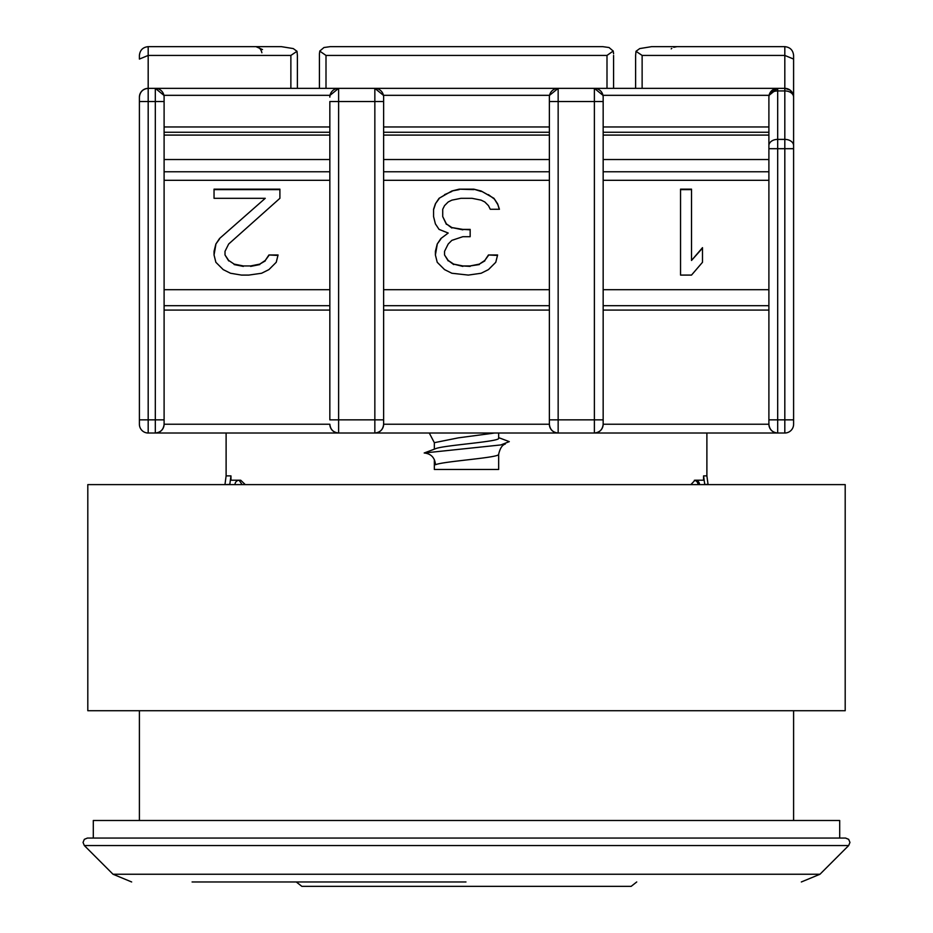 <?xml version="1.0" encoding="UTF-8"?>
<svg xmlns="http://www.w3.org/2000/svg" width="933" height="933" viewBox="0 0 933 933"><rect width="100%" height="100%" fill="white"/><g stroke="black" fill="none" stroke-linecap="round" stroke-linejoin="round"><path stroke-width="1.4" d="M296.262 881.965L301.849 886.35L631.151 886.35L636.738 881.965M465.975 881.965L192.093 881.965M466.103 838.056L87.434 838.056L839.7 838.056L839.7 820.492L93.3 820.492L93.3 838.056L845.566 838.056L466.897 838.056M793.598 820.492L793.598 710.724M139.402 820.492L139.402 710.724M819.979 874.244L848.668 845.543L84.332 845.543L113.021 874.244L819.979 874.244L801.342 881.965M706.887 433.017L706.887 475.888L708.065 484.612M226.113 433.017L226.113 475.888L230.964 475.888L230.964 480.215L240.691 480.215L245.286 484.612M690.863 484.612L695.05 480.215L703.575 480.215L703.575 475.888L704.765 484.612M229.763 484.612L230.964 475.888M234.929 484.612L235.058 483.854A4.385 4.385 90 0 1 239.384 480.215M694.339 480.285A4.385 4.385 -90 0 1 697.942 483.854L698.071 484.612M699.61 484.612L699.47 483.854A4.385 4.385 90 0 0 695.155 480.215M242.137 484.612L239.175 480.402M329.839 310.083L164.103 310.083L164.103 424.235A8.782 8.782 0 0 1 155.321 433.017C160.616 432.469 163.543 429.542 164.103 424.235L164.103 97.137A8.782 8.782 -0 0 0 155.321 88.355L784.816 88.355L789.889 89.976A8.782 4.385 -54.7 0 1 791.032 92.752A8.782 6.204 0 0 0 784.816 90.933L784.816 88.355A8.782 8.782 0 0 1 793.598 97.137L793.598 424.235A8.782 8.782 0 0 1 784.816 433.017L148.184 433.017A8.782 8.782 0 0 1 139.402 424.235L139.402 97.137A8.782 8.782 0 0 1 148.184 88.355C142.889 88.915 139.962 91.842 139.402 97.137M768.897 127.879L768.897 97.137A8.782 6.204 0 0 1 777.679 90.933L777.679 89.032A8.782 8.117 180 0 0 768.897 97.137A8.782 8.782 0 0 1 777.679 88.355L769.095 95.329L602.963 95.329L594.379 88.355A8.782 8.782 0 0 1 603.161 97.137L603.161 424.235A8.782 8.782 0 0 1 594.379 433.017C599.674 432.469 602.601 429.542 603.161 424.235A8.782 8.782 0 0 1 594.379 433.017L594.379 419.85L603.161 419.85M434.335 449.158L434.335 442.685L429.273 433.017L421.494 433.017L511.506 433.017L498.665 433.017L498.665 438.183C500.706 441.706 443.175 445.216 435.501 448.726L424.177 452.995L500.834 444.936L509.29 441.636L498.665 437.635M424.177 452.995C431.046 453.695 434.825 457.613 435.501 464.739C443.152 461.229 500.706 457.718 498.665 454.208L498.665 469.462L434.335 469.462L434.335 459.572M768.897 134.457L768.897 424.235L603.161 424.235M139.402 55.432L139.402 59.071L139.402 55.432C139.962 50.137 142.889 47.21 148.184 46.65C142.889 47.21 139.962 50.137 139.402 55.432M290.874 88.355L290.874 55.432L148.184 55.432L139.402 59.071M531.262 433.017L546.633 433.017M311.727 433.017L327.098 433.017M383.626 126.97L549.374 126.97L549.374 97.137A8.782 8.782 0 0 1 558.156 88.355L558.156 101.534L594.379 101.534L594.379 419.85L558.156 419.85L558.156 433.017C552.861 432.469 549.934 429.542 549.374 424.235L383.626 424.235L383.626 419.85L383.626 424.235A8.782 8.782 0 0 1 374.844 433.017C380.139 432.469 383.066 429.542 383.626 424.235A8.782 8.782 0 0 1 374.844 433.017L374.844 419.85L338.621 419.85L338.621 433.017C333.326 432.469 330.399 429.542 329.839 424.235L164.103 424.235A8.782 8.782 0 0 1 155.321 433.017L155.321 88.355L148.184 88.355L148.184 101.534L139.402 101.534M529.617 88.355L403.383 88.355M261.287 88.355L232.644 88.355M700.356 88.355L671.713 88.355M261.893 52.749A8.782 6.204 -90 0 0 255.98 46.65L281.381 46.65L293.254 48.574L296.997 51.292L297.382 55.432L296.997 51.292L290.874 55.432M148.184 88.355L148.184 46.65L281.381 46.65M793.598 424.235A8.782 8.782 0 0 1 784.816 433.017L784.816 419.85L777.679 419.85L777.679 433.017C772.384 432.469 769.457 429.542 768.897 424.235A8.782 8.782 0 0 0 777.679 433.017A8.782 8.782 0 0 1 768.897 424.235M606.998 88.355L606.998 55.432L326.002 55.432L319.762 51.128M793.586 96.682L793.598 55.432L793.598 59.071L784.816 55.432L642.126 55.432L636.003 51.292L639.746 48.574L651.619 46.65L639.746 48.574L636.003 51.292L635.618 55.432L636.003 51.292M549.374 101.534L558.156 101.534L558.156 419.85L549.374 419.85L549.374 97.137A8.782 8.782 0 0 1 558.156 88.355L549.56 95.329L383.44 95.329L374.844 88.355A8.782 8.782 0 0 1 383.626 97.137L383.626 419.85L374.844 419.85L374.844 101.534L338.621 101.534L338.621 88.355L330.037 95.329L163.905 95.329L155.321 88.355M793.598 59.071L793.598 145.595A8.782 6.204 180 0 0 784.816 139.39L784.816 419.85L793.598 419.85M768.897 419.85L777.679 419.85L777.679 148.697L793.598 148.697L793.598 145.595M613.238 51.128L613.587 53.787L613.156 50.907M606.998 55.432L613.203 51.047L609.027 47.525L602.741 46.65L330.259 46.65L323.973 47.525L319.797 51.047L319.413 53.787L319.844 50.907M319.413 88.355L319.413 53.787L319.413 88.355M434.335 442.685L458.406 437.845L494.572 433.017M329.839 419.85L329.839 101.534L338.621 101.534L338.621 419.85L329.839 419.85M164.103 126.97L329.839 126.97L329.839 101.534M338.621 433.017A8.782 8.782 0 0 1 329.839 424.235A8.782 8.782 0 0 0 338.621 433.017M549.374 419.85L549.374 424.235L549.374 419.85M558.156 433.017A8.782 8.782 0 0 1 549.374 424.235A8.782 8.782 0 0 0 558.156 433.017M768.897 97.137L768.897 145.595A8.782 6.204 180 0 1 777.679 139.39L777.679 90.933L784.816 90.933L784.816 139.39L777.679 139.39L777.679 148.697L768.897 148.697M362.307 46.65L330.259 46.65L323.973 47.525M613.587 88.355L613.587 55.432M635.618 55.432L635.618 88.355M784.816 88.355L784.816 46.65C790.111 47.21 793.038 50.137 793.598 55.432C793.038 50.137 790.111 47.21 784.816 46.65L651.619 46.65L677.02 46.65L673.719 47.291M329.839 97.137A8.782 8.782 0 0 1 338.621 88.355A8.782 8.782 0 0 0 329.839 97.137M297.382 88.355L297.382 55.432M570.693 46.65L602.741 46.65M234.16 264.121L243.315 265.94L250.627 265.94L259.782 264.121L265.264 260.459L268.926 254.977L278.069 254.977L276.238 262.29L268.926 269.602L261.602 273.252L248.796 275.083L241.484 275.083L230.509 273.252L223.185 269.602L215.873 262.29L214.042 254.977L214.042 251.327L215.873 244.014L219.535 238.521L265.264 198.309L214.042 198.309L214.042 189.166L279.9 189.166L279.9 198.309L228.678 244.014L225.016 251.327L225.016 254.977L228.678 260.459L234.16 264.121L228.678 260.459M462.838 236.702L451.864 240.352L448.202 244.014L444.551 251.327L444.551 254.977L448.202 260.459L453.695 264.121L462.838 265.94L470.162 265.94L479.305 264.121L484.798 260.459L488.449 254.977L497.604 254.977L495.773 262.29L488.449 269.602L481.136 273.252L468.331 275.083L451.864 273.252L444.551 269.602L437.227 262.29L435.396 254.977L435.396 251.327L437.227 244.014L440.889 238.521L448.202 233.04L439.058 229.39L435.396 223.897L433.565 216.584L433.565 209.272L435.396 203.791L439.058 198.309L451.864 190.997L459.188 189.166L473.812 189.166L481.136 190.997L493.942 198.309L497.604 203.791L499.435 209.272L490.28 209.272L488.449 205.622L484.798 201.96L481.136 200.14L471.993 198.309L461.007 198.309L451.864 200.14L448.202 201.96L444.551 205.622L442.72 209.272L442.72 216.584L446.382 223.897L451.864 227.559L462.838 229.39L470.162 229.39L470.162 236.702L462.838 236.702M691.516 275.083L680.542 275.083L680.542 189.166L691.516 189.166L691.516 260.459L702.491 247.665L702.491 262.29L691.516 275.083M603.161 132.264L768.897 132.264M383.626 132.264L549.374 132.264M164.103 132.264L329.839 132.264M435.501 448.726L431.291 450.312M250.627 265.94L243.315 265.94M243.315 266.395L234.16 264.575M228.678 260.913L225.016 254.977M279.9 198.309L279.9 189.621L214.042 189.621L214.042 198.309M219.535 238.521L265.264 198.309M219.535 238.976L215.873 244.014M215.873 244.458L214.042 254.977M277.952 255.432L268.926 254.977M268.926 255.432L265.264 260.459M265.264 260.913L259.782 264.121M259.782 264.575L250.627 266.395M470.162 236.702L470.162 229.833L462.838 229.39M462.838 229.833L451.864 227.559M451.864 228.014L446.382 223.897M446.382 224.352L442.72 216.584M499.283 209.272L497.604 203.791M497.604 204.245L493.942 198.309M493.942 198.764L488.449 194.647M488.449 195.102L481.136 190.997M481.136 191.452L473.812 189.166M473.812 189.621L459.188 189.166M459.188 189.621L451.864 190.997M451.864 191.452L444.551 194.647M444.551 195.102L439.058 198.309M439.058 198.764L435.396 203.791M435.396 204.245L433.565 209.727L433.565 216.584M440.889 238.521L448.202 233.04M440.889 238.976L437.227 244.014M437.227 244.458L435.396 254.977M497.487 255.432L488.449 254.977M488.449 255.432L484.798 260.459M484.798 260.913L479.305 264.121M479.305 264.575L470.162 265.94M470.162 266.395L462.838 265.94M462.838 266.395L453.695 264.121M453.695 264.575L448.202 260.459M448.202 260.913L444.551 254.977M691.516 189.621L680.542 189.621L680.542 275.083M702.491 262.29L702.491 248.12L691.516 260.459M845.193 484.612L87.807 484.612L87.807 710.724L845.193 710.724L845.193 484.612M703.575 475.888L706.887 475.888M229.821 484.414L224.935 484.612M699.47 483.854L697.942 483.854M708.007 484.414L704.707 484.414M603.161 126.97L768.897 126.97M383.626 289.697L549.374 289.697M603.161 289.697L768.897 289.697M768.897 135.087L603.161 135.087M549.374 135.087L383.626 135.087M164.103 419.85L148.184 419.85L148.184 433.017A8.782 8.782 0 0 1 139.402 424.235M164.103 101.534L148.184 101.534L148.184 419.85L139.402 419.85M326.002 55.432L326.002 88.355M642.126 55.432L642.126 88.355M777.679 88.355L777.679 89.032M603.161 101.534L594.379 101.534L594.379 88.355A8.782 8.782 0 0 1 603.161 97.137M383.626 101.534L374.844 101.534L374.844 88.355A8.782 8.782 0 0 1 383.626 97.137M383.626 310.083L549.374 310.083M603.161 310.083L768.897 310.083M791.032 92.752A8.782 6.204 0 0 1 793.598 97.137M329.839 180.302L164.103 180.302M164.103 289.697L329.839 289.697M549.374 180.302L383.626 180.302M768.897 180.302L603.161 180.302M329.839 171.777L164.103 171.777M549.374 171.777L383.626 171.777M768.897 171.777L603.161 171.777M164.103 159.531L329.839 159.531M383.626 159.531L549.374 159.531M603.161 159.531L768.897 159.531M329.839 135.087L164.103 135.087M87.434 838.056L84.332 839.338L83.049 842.441L84.332 845.543M113.021 874.244L131.658 881.965M848.668 845.543L849.951 842.441L848.668 839.338L845.566 838.056M224.993 484.414L226.113 475.888M262.511 49.566L255.98 46.65M671.189 48.878L671.783 48.388M498.665 454.208C500.065 448.26 502.281 444.866 505.301 444.038M329.839 305.697L164.103 305.697M383.626 305.697L549.374 305.697M603.161 305.697L768.897 305.697"/></g></svg>
